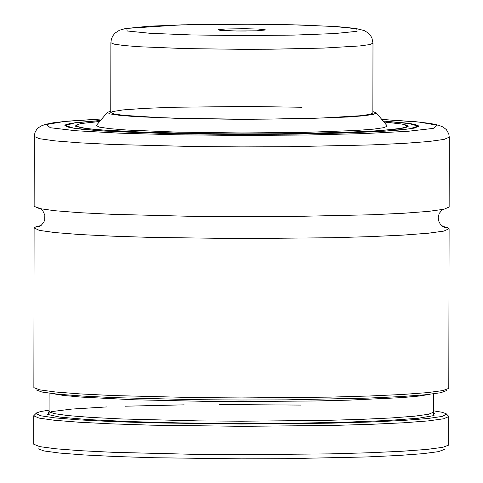 <?xml version="1.0" encoding="UTF-8"?>
<svg xmlns="http://www.w3.org/2000/svg" width="483" height="483" viewBox="0 0 483 483"><rect width="100%" height="100%" fill="white"/><g stroke="black" fill="none" stroke-linecap="round" stroke-linejoin="round"><path stroke-width="0.72" d="M110.758 112.581L110.879 42.733L114.163 44.152L123.847 45.517L139.46 46.748L185.055 48.59L241.917 49.32L271.078 49.212L323.634 48.077L359.998 45.927L369.694 44.599L372.985 43.192L372.864 113.034L369.573 114.447L359.877 115.775L323.507 117.924L270.957 119.059L241.796 119.168L184.935 118.444L160.084 117.641L123.726 115.365L114.042 114L110.758 112.581L112.159 111.651L123.189 109.895L144.308 108.385L173.723 107.256L246.916 106.459L302.092 107.262M372.864 111.555L376.342 112.944L373.359 114.411L363.657 115.793L347.724 117.019L300.704 118.782L241.796 119.337L182.888 118.577L135.88 116.651L119.947 115.365L110.251 113.946L107.28 112.473L110.758 111.102M387.01 125.689L387.312 126.051L384.088 127.633L373.594 129.13L356.357 130.464L305.491 132.366L241.772 132.97L178.046 132.149L127.198 130.06L109.967 128.671L99.474 127.138L96.262 125.544L96.564 125.182M383.913 121.988L401.711 124.022L405.792 124.946L407.664 125.882L407.785 126.196L403.619 127.983L391.339 129.661L371.56 131.159L345.273 132.384L278.709 133.827L241.766 133.966L204.828 133.7L138.271 132.028L111.99 130.706L92.217 129.142L79.943 127.415L75.789 125.616L75.916 125.302L77.787 124.373L81.875 123.461L99.673 121.493M383.067 120.979L406.795 123.093L414.022 124.24L417.958 125.423L418.707 126.214L414.269 128.116L401.18 129.909L380.097 131.503L318.532 133.779L241.766 134.497L164.999 133.513L103.447 131.02L82.376 129.353L69.298 127.512L64.867 125.598L65.622 124.807L69.558 123.642L76.791 122.519L100.524 120.484M34.269 136.454L39.467 138.706L54.802 140.861L79.52 142.817L112.37 144.471L195.567 146.56L241.742 146.892L287.922 146.723L371.125 144.924L403.987 143.385L428.711 141.519L444.058 139.412L449.268 137.178L449.148 207.026L443.937 209.26L428.59 211.367L403.866 213.238L371.004 214.778L287.796 216.577L241.621 216.752L195.446 216.42L112.249 214.325L79.399 212.671L54.682 210.715L39.34 208.553L34.148 206.301L34.269 136.454L34.945 132.644L36.545 129.692L38.622 127.566L41.846 125.677L45.915 124.264L53.372 122.767L67.197 121.179L101.822 118.945M442.301 226.273L447.403 227.553L449.075 228.664L443.901 231.085L428.548 233.192L403.824 235.064L370.968 236.604L331.622 237.739L241.585 238.584L151.547 237.425L112.207 236.151L79.357 234.496L54.645 232.54L39.304 230.379L34.142 227.94L35.82 226.835L40.922 225.573M449.105 228.851L448.792 388.368L442.869 390.578L427.069 392.655L402.176 394.49L369.404 396.006L330.36 397.117L241.307 397.938L195.663 397.612L113.215 395.559L80.45 393.929L55.569 392.003L39.781 389.872L33.864 387.644L34.106 228.127M446.606 390.542L440.744 392.733L425.112 394.786L400.479 396.603L368.052 398.101L286.467 399.852L241.301 400.015L196.14 399.695L114.562 397.66L82.14 396.048L57.519 394.146L41.9 392.033L36.044 389.829M433.499 410.822L441.957 412.24L446.135 413.696L446.564 414.185L442.144 416.437L427.419 418.562L403.136 420.458L370.546 422.021L331.326 423.168L241.259 424.032L151.203 422.854L111.984 421.568L79.405 419.89L55.134 417.91L40.415 415.736L36.008 413.466L36.436 412.977L40.62 411.54L49.079 410.152M448.127 415.748L448.779 416.557L443.575 418.797L428.222 420.91L403.498 422.788L370.642 424.334L331.296 425.475L241.252 426.32L151.221 425.161L111.881 423.881L79.031 422.22L54.319 420.258L38.978 418.091L33.78 415.833L34.432 415.03M448.779 416.557L448.695 445.115L442.766 447.33L426.966 449.407L402.073 451.249L369.302 452.758L330.257 453.875L241.204 454.696L195.567 454.37L113.119 452.311L80.353 450.687L55.473 448.755L39.684 446.624L33.732 444.203L33.78 415.833M444.318 449.468L438.516 451.635L423.048 453.67L398.68 455.469L366.597 456.954L285.882 458.687L241.198 458.85L154.029 457.739L115.811 456.513L83.734 454.92L59.373 453.036L43.923 450.947L38.127 448.761M218.497 29.578L226.074 28.968L244.79 28.714L258.308 29.04L265.976 29.934L256.787 30.809L236.664 30.997L220.441 30.351L217.93 29.849L218.497 29.578M237.582 31.003L246.324 31.021M407.785 126.214L407.966 126.806M75.608 126.226L75.789 125.64M383.858 121.921L403.377 124.203L408.183 126.649L397.829 129.015L373.256 131.104L336.705 132.722L291.503 133.713L241.772 133.996L192.041 133.543L146.844 132.39L110.299 130.645L85.739 128.472L75.39 126.063L80.202 123.642L99.733 121.426M418.489 126.637L418.097 125.912L416.406 125.025L410.743 123.757L383.116 121.034L408.847 123.467L418.049 126.135L409.801 128.786L384.933 131.147L345.888 132.994L296.538 134.135L241.772 134.461L187.006 133.942L137.661 132.632L98.629 130.651L73.76 128.2L65.531 125.52L74.738 122.881L100.476 120.545L74.177 122.96L66.926 124.505L65.084 126.021M381.787 119.446L419.419 122.127L437.242 125.224L433.257 128.4L407.918 131.298L364.037 133.592L306.518 135.029L241.772 135.451L177.026 134.805L119.512 133.163L75.638 130.718L50.31 127.729L46.338 124.542L64.173 121.505L101.81 118.957M430.154 394.261L419.443 396.018L401.796 397.624L348.696 400.147L315.308 400.968L241.307 401.56L203.572 401.313L133.924 399.773L80.83 397.062L63.188 395.396L52.484 393.603M433.529 393.856L433.499 412.162L428.675 414.239L414.456 416.201L391.556 417.934L361.115 419.371L324.667 420.421L241.265 421.206L198.495 420.898L121.426 418.948L90.997 417.415L68.103 415.591L53.891 413.587L49.079 411.492L49.109 393.186M433.064 412.79L434.054 415.567L418.55 418.212L387.867 420.494L344.639 422.227L292.559 423.247L236.09 423.482L180.068 422.909L129.281 421.568L88.093 419.582L60.013 417.119L47.449 414.39L51.482 411.631L71.75 409.071L106.526 406.94M124.922 406.209L184.168 404.845M219.113 404.549L300.939 405.086M126.806 28.431L149.295 26.173L190.133 24.645L241.228 24.15L292.475 24.79L333.711 26.438L356.78 28.763L357.106 31.304L334.622 33.569L293.785 35.096L242.677 35.585L191.425 34.945L150.189 33.303L127.126 30.972L126.806 28.431M107.28 112.473L96.262 125.544M376.342 112.944L387.312 126.051M75.789 125.616L75.789 126.286M407.785 126.196L407.785 126.866M408.002 126.709L404.253 127.983L379.886 130.676L336.784 132.716L280.798 133.839L219.524 133.888L149.144 132.469L97.596 129.71L82.72 128.037L75.565 126.129M449.268 137.178L448.773 133.857L446.352 129.607L443.056 127.017L438.552 125.212L430.407 123.449L416.105 121.758L381.775 119.434M40.663 225.76L37.1 226.974L39.195 226.593L41.188 225.368L43.875 222.065L44.75 219.711L44.834 215.086L42.679 210.54L40.626 208.644L37.137 207.461M442.331 209.574L439.162 213.528L438.22 217.338L438.582 220.749L440.393 224.378L444.167 227.36L446.117 227.686L442.561 226.461M48.825 412.428L47.877 413.031L49.079 411.492M433.499 412.162L434.694 413.708L433.746 413.098M36.008 413.466L33.816 415.646M446.564 414.185L448.743 416.37M372.985 43.192L371.928 37.976L370.189 35.011L368.209 32.953L364.049 30.501L355.524 28.406L337.484 26.656L299.092 24.953L252.44 24.18L181.693 24.838L125.743 28.461L119.434 30.248L115.032 33.098L112.811 35.863L111.374 39.159L110.879 42.733"/></g></svg>
